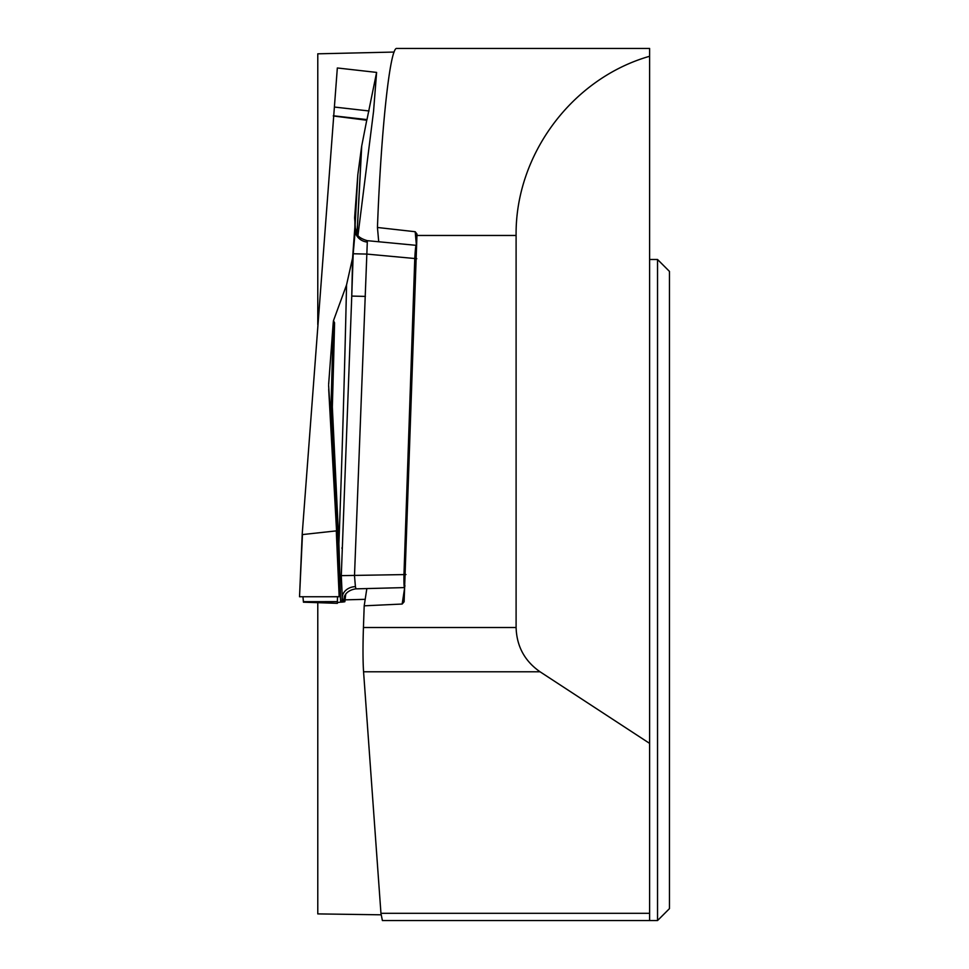 <?xml version="1.0" encoding="UTF-8"?>
<svg xmlns="http://www.w3.org/2000/svg" width="969" height="969" viewBox="0 0 969 969"><rect width="100%" height="100%" fill="white"/><g stroke="black" fill="none" stroke-linecap="round" stroke-linejoin="round"><path stroke-width="1.45" d="M364.199 605.819L402.159 604.038L404.121 601.773L416.997 234.086L415.192 231.724L377.45 227.485C381.011 130.44 390.071 46.56 396.793 48.45L649.605 48.45L649.605 56.275C572.085 78.416 515.145 154.858 516.102 235.467L516.102 627.512C516.671 646.275 524.653 661.04 540.048 671.783L649.605 743.38L649.605 920.55L382.392 920.55L380.95 913.319L363.569 671.783C362.866 661.04 362.818 646.275 363.436 627.512L364.199 605.819L366.839 588.571M394.104 52.06L317.784 53.816L317.784 324.591M378.722 241.765L377.45 227.485M649.605 259.486L657.539 259.486L657.539 920.55L649.605 920.55M317.784 602.67L317.784 913.9L381.253 914.809M380.95 913.319L649.605 913.319M649.605 743.38L649.605 56.275M657.539 920.55L669.47 908.619L669.47 271.417L657.539 259.486M402.159 604.038L404.606 588.086M416.416 245.545L415.192 231.724M337.551 544.263L330.974 408.3A13.227 3.186 177 0 1 332.343 407.004A13.227 1.114 1.7 0 0 330.974 407.38A1146.254 79.906 92 0 0 333.203 322.968L333.481 320.654L334.571 322.834A1151.317 80.257 -88 0 1 332.343 407.004L338.908 543.548L340.688 602.161L337.551 544.263A13.227 1.708 177.5 0 1 338.908 543.548A1174.246 81.856 92 0 0 346.551 284.91L352.571 258.057A1194.498 83.273 -88 0 1 351.759 296.078L353.201 253.757L355.405 228.442L354.63 218.049M333.481 320.654L346.551 284.91M336.279 530.879L339.162 596.734L336.279 530.879L302.461 534.573L299.53 596.759L302.219 533.98L337.333 67.975L376.602 72.409L366.985 119.599L333.336 115.771M337.369 601.64L337.503 596.734L337.369 603.336L303.43 602.185L302.946 596.759L303.418 601.664L337.369 601.64L303.418 601.664M344.855 601.713L344.564 601.797A1194.498 83.273 -88 0 1 345.352 594.796M365.192 599.327L345.073 599.859M367.348 240.833L354.497 575.78L355.417 586.633A13.227 10.986 -4 0 0 342.263 597.158A1194.498 83.273 -88 0 1 342.057 602.112L344.564 601.797M342.057 602.112L340.688 602.161M337.369 602.548L340.313 602.185M344.213 597.146A13.227 11.349 -171.3 0 0 344.189 597.946C343.353 603.033 342.699 602.766 342.263 597.158L341.294 575.634L351.759 296.078L365.398 296.405M336.522 530.249L328.733 389.926M328.612 385.444L330.029 407.501L330.974 407.38A13.227 13.191 82.8 0 0 330.974 408.3L330.029 408.421L328.709 389.09M333.203 322.968L328.636 384.439M367.324 242.08A13.227 11.81 10 0 1 355.066 229.823A1194.498 83.273 -88 0 1 354.872 227L352.571 258.057M354.872 227L354.908 221.356M354.63 217.637L357.827 174.662L355.138 225.002M357.004 233.965L361.619 146.489L357.827 174.662M361.619 146.489L366.742 120.241L333.288 115.977M299.53 596.759L302.461 534.573M404.957 585.773C404.158 589.576 403.819 585.833 403.964 574.508L414.768 258.65C415.398 247.301 415.992 243.437 416.549 247.047M405.975 574.556L341.294 575.634M299.796 596.759L338.908 596.734M355.417 586.633L355.938 588.801M373.537 111.568L376.602 72.409L373.525 111.617L357.961 235.455M342.033 547.691A13.227 10.816 -172.3 0 0 341.936 548.309A13.227 13.227 0 0 1 342.045 547.642M366.742 120.241L366.985 119.599M416.779 258.699L366.851 254.084L353.201 253.757M333.881 596.734L338.896 596.662M416.949 235.467L516.102 235.467M363.436 627.512L516.102 627.512M540.048 671.783L363.569 671.783M344.383 596.686L344.189 597.946M330.417 420.34L330.514 421.878M330.029 408.421A13.227 13.191 82.8 0 1 330.029 407.501A13.227 10.647 176.6 0 0 329.993 408.433L330.029 408.421M355.126 224.747L357.767 175.256M334.426 107.05L369.044 110.975M361.728 145.883L357.064 234.074M345.715 594.251L344.855 601.725M356.217 588.849L404.618 587.589M344.298 596.395L345.243 594.966C344.625 596.08 346.672 590.157 355.974 588.825M336.522 530.261L339.162 596.734M367.457 240.687L416.488 245.363M355.393 228.49C356.737 229.362 352.825 236.46 367.336 240.687"/></g></svg>
